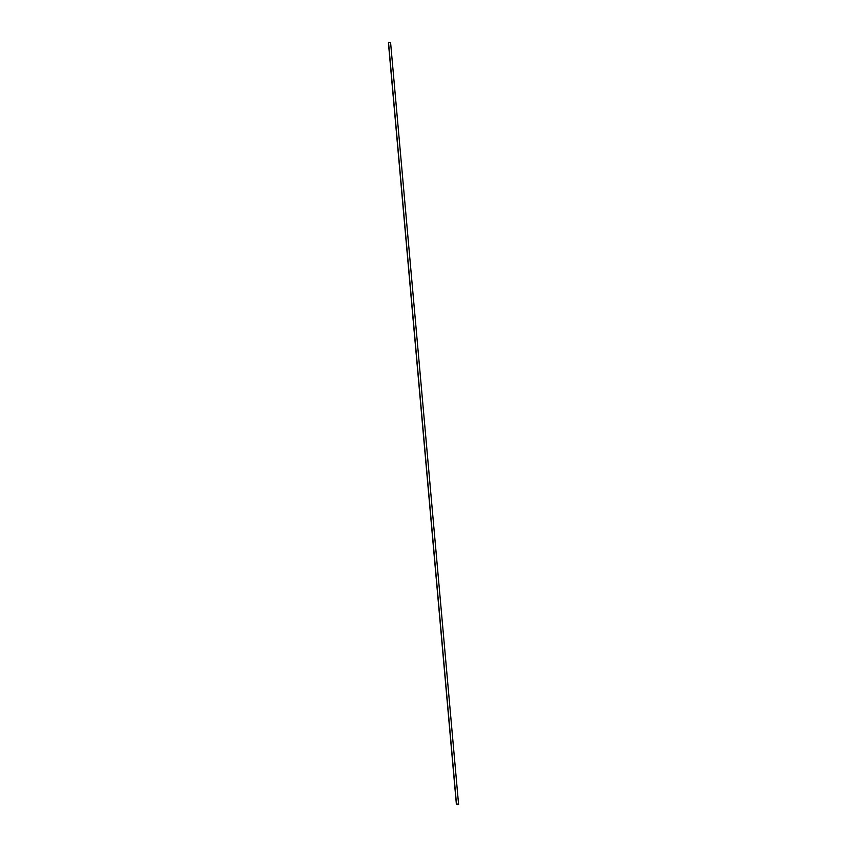 <?xml version="1.0" encoding="UTF-8"?>
<svg xmlns="http://www.w3.org/2000/svg" width="847" height="847" viewBox="0 0 847 847"><rect width="100%" height="100%" fill="white"/><g stroke="black" fill="none" stroke-linecap="round" stroke-linejoin="round"><path stroke-width="1.27" d="M456.935 804.248L457.549 804.417L456.935 804.248M457.348 804.481L458.587 804.406L456.48 803.835L457.327 804.576M457.242 804.184L456.459 804.269L457.242 804.089M458.587 804.406L390.626 42.922L388.519 42.35L456.427 803.867M456.48 803.835L388.519 42.35M456.427 804.184L388.466 42.71M456.374 804.279L388.413 42.795"/></g></svg>
